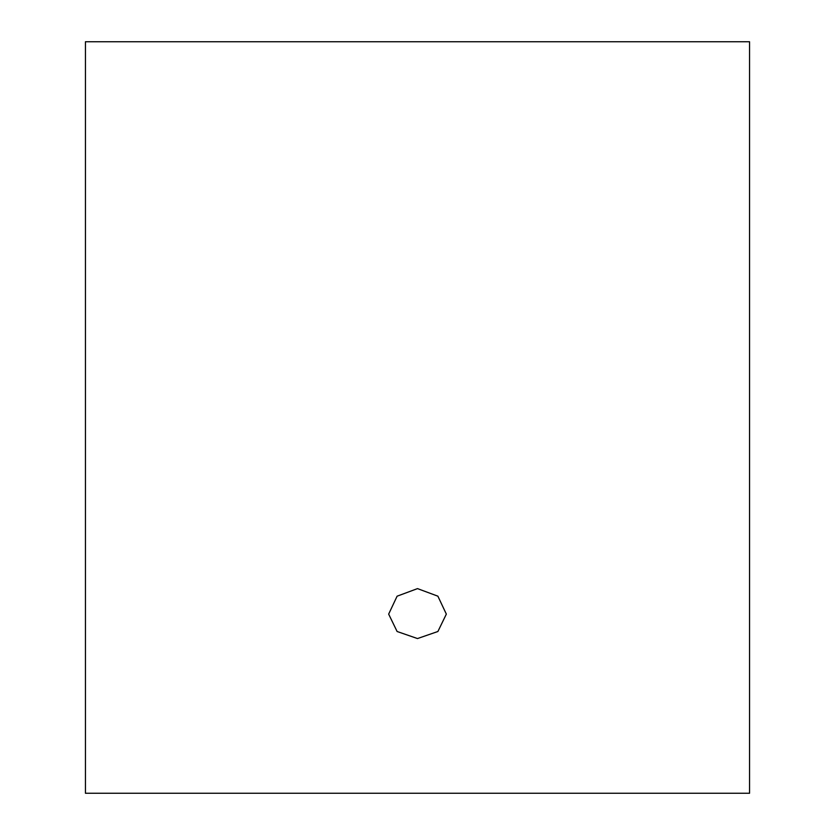 <?xml version="1.0" encoding="UTF-8"?>
<svg xmlns="http://www.w3.org/2000/svg" width="835" height="835" viewBox="0 0 835 835"><rect width="100%" height="100%" fill="white"/><g stroke="black" fill="none" stroke-linecap="round" stroke-linejoin="round"><path stroke-width="1.25" d="M417.5 638.556L397.105 631.5L388.661 614.111L397.105 596.19L417.5 588.612L437.884 596.18L446.339 614.111L437.895 631.5L417.5 638.556M749.559 793.25L749.559 41.75L85.441 41.75L85.441 793.25L749.559 793.25"/></g></svg>
